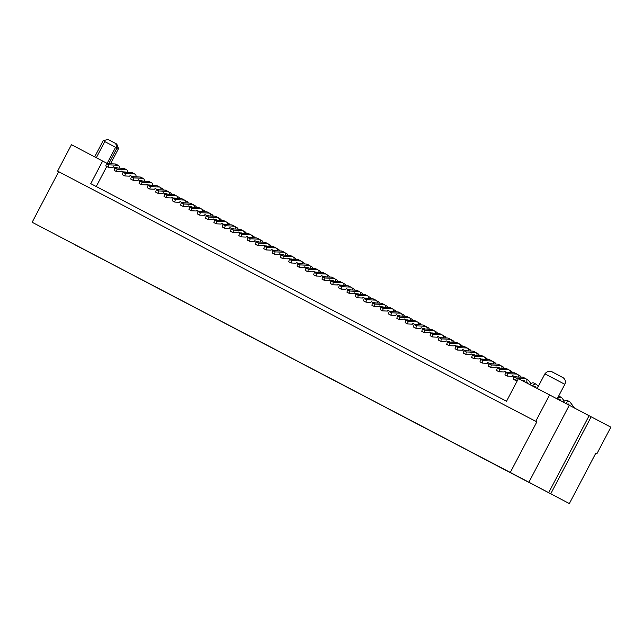<?xml version="1.0" encoding="UTF-8"?>
<svg xmlns="http://www.w3.org/2000/svg" width="643" height="643" viewBox="0 0 643 643"><rect width="100%" height="100%" fill="white"/><g stroke="black" fill="none" stroke-linecap="round" stroke-linejoin="round"><path stroke-width="0.96" d="M596.985 453.588L595.892 453.018L596.985 453.588L610.85 427.185L549.596 394.931L518.411 378.614L506.531 401.248L90.759 183.673L102.639 161.039L71.461 144.715L57.597 171.126L535.732 421.334L549.596 394.931M102.639 161.039L107.582 163.635M115.893 167.992L113.465 166.714L113.072 167.469L108.201 167.26L105.814 166.007L106.408 163.587L108.796 164.841L108.201 167.26M124.212 172.34L121.776 171.07L121.382 171.818L116.52 171.609L114.124 170.363L114.719 167.936L117.114 169.189L116.52 171.609M132.522 176.688L130.095 175.418L129.701 176.174L124.838 175.965L122.443 174.711L123.038 172.292L125.425 173.538L124.838 175.965M140.841 181.045L138.414 179.775L138.012 180.522L133.149 180.313L130.762 179.059L131.349 176.64L133.744 177.894L133.149 180.313M149.152 185.393L146.725 184.123L146.331 184.879L141.468 184.662L139.073 183.416L139.668 180.988L142.055 182.242L141.468 184.662M157.471 189.749L155.043 188.471L154.65 189.227L149.779 189.018L147.392 187.764L147.986 185.345L150.374 186.599L149.779 189.018M165.79 194.098L163.354 192.828L162.96 193.575L158.098 193.366L158.692 190.947L167.429 191.325A3.408 2.476 117.6 0 1 168.217 191.534A3.408 2.476 117.6 0 1 169.302 194.25M174.1 198.446L171.673 197.176L171.279 197.931L166.408 197.722L167.003 195.295L175.74 195.681A3.408 2.476 117.6 0 1 176.536 195.89A3.408 2.476 117.6 0 1 177.613 198.599M182.419 202.802L179.984 201.532L179.59 202.28L174.727 202.071L175.322 199.651L184.059 200.029A3.408 2.476 117.6 0 1 184.846 200.238A3.408 2.476 117.6 0 1 185.931 202.955M190.73 207.15L188.303 205.881L187.909 206.636L183.046 206.419L183.633 204L192.378 204.378A3.408 2.476 117.6 0 1 193.165 204.587A3.408 2.476 117.6 0 1 194.25 207.303M199.049 211.507L196.621 210.229L196.219 210.984L191.357 210.775L191.952 208.356L200.688 208.734A3.408 2.476 117.6 0 1 201.484 208.943A3.408 2.476 117.6 0 1 202.561 211.66M207.359 215.855L204.932 214.585L204.538 215.341L199.676 215.124L200.262 212.704L209.007 213.082A3.408 2.476 117.6 0 1 209.795 213.291A3.408 2.476 117.6 0 1 210.88 216.008M215.678 220.203L213.251 218.933L212.857 219.689L207.986 219.48L208.581 217.053L217.318 217.438A3.408 2.476 117.6 0 1 218.114 217.647A3.408 2.476 117.6 0 1 219.191 220.356M223.997 224.56L221.562 223.29L221.168 224.037L216.305 223.828L216.9 221.409L225.637 221.787A3.408 2.476 117.6 0 1 226.424 221.996A3.408 2.476 117.6 0 1 227.509 224.712M232.308 228.908L229.881 227.638L229.487 228.394L224.616 228.177L225.211 225.757L233.948 226.135A3.408 2.476 117.6 0 1 234.743 226.344A3.408 2.476 117.6 0 1 235.828 229.061M240.627 233.264L238.191 231.986L237.797 232.742L232.935 232.533L233.53 230.114L242.266 230.491A3.408 2.476 117.6 0 1 243.054 230.7A3.408 2.476 117.6 0 1 244.139 233.417M248.937 237.613L246.51 236.343L246.116 237.098L241.254 236.881L241.84 234.462L250.585 234.84A3.408 2.476 117.6 0 1 251.373 235.049A3.408 2.476 117.6 0 1 252.458 237.765M257.256 241.961L254.829 240.691L254.427 241.446L249.564 241.238L250.159 238.81L258.896 239.196A3.408 2.476 117.6 0 1 259.692 239.405A3.408 2.476 117.6 0 1 260.769 242.114M265.567 246.317L263.14 245.047L262.746 245.795L257.883 245.586L258.47 243.167L267.215 243.544A3.408 2.476 117.6 0 1 268.002 243.753A3.408 2.476 117.6 0 1 269.087 246.47M273.886 250.666L271.459 249.396L271.065 250.151L266.194 249.934L263.807 248.688L264.402 246.269L266.789 247.515L266.194 249.934M282.205 255.022L279.769 253.752L279.375 254.499L274.513 254.29L272.118 253.037L272.712 250.617L275.108 251.871L274.513 254.29M290.515 259.37L288.088 258.1L287.694 258.856L282.824 258.639L280.436 257.393L281.031 254.966L283.418 256.219L282.824 258.639M298.834 263.718L296.399 262.448L296.005 263.204L291.142 262.995L288.755 261.741L289.342 259.322L291.737 260.568L291.142 262.995M307.145 268.075L304.718 266.805L304.324 267.552L299.461 267.343L300.048 264.924L308.793 265.302A3.408 2.476 117.6 0 1 309.58 265.511A3.408 2.476 117.6 0 1 310.665 268.227M315.464 272.423L313.037 271.153L312.635 271.909L307.772 271.692L308.367 269.272L317.103 269.65A3.408 2.476 117.6 0 1 317.899 269.859A3.408 2.476 117.6 0 1 318.976 272.576M323.775 276.779L321.347 275.509L320.953 276.257L316.091 276.048L316.678 273.629L325.422 274.006A3.408 2.476 117.6 0 1 326.21 274.215A3.408 2.476 117.6 0 1 327.295 276.932M332.093 281.128L329.666 279.858L329.272 280.613L324.402 280.396L324.996 277.977L333.733 278.355A3.408 2.476 117.6 0 1 334.529 278.564A3.408 2.476 117.6 0 1 335.606 281.28M340.412 285.484L337.977 284.206L337.583 284.962L332.72 284.753L333.315 282.325L342.052 282.711A3.408 2.476 117.6 0 1 342.84 282.92A3.408 2.476 117.6 0 1 343.925 285.637M348.723 289.832L346.296 288.562L345.902 289.31L341.031 289.101L341.626 286.682L350.371 287.059A3.408 2.476 117.6 0 1 351.158 287.268A3.408 2.476 117.6 0 1 352.243 289.985M357.042 294.181L354.606 292.911L354.213 293.666L349.35 293.449L349.945 291.03L358.681 291.408A3.408 2.476 117.6 0 1 359.469 291.617A3.408 2.476 117.6 0 1 360.554 294.333M365.353 298.537L362.925 297.267L362.531 298.014L357.669 297.805L358.255 295.386L367 295.764A3.408 2.476 117.6 0 1 367.788 295.973A3.408 2.476 117.6 0 1 368.873 298.69M373.671 302.885L371.244 301.615L370.842 302.371L365.98 302.154L366.574 299.734L375.311 300.112A3.408 2.476 117.6 0 1 376.107 300.321A3.408 2.476 117.6 0 1 377.184 303.038M381.982 307.241L379.555 305.964L379.161 306.719L374.298 306.51L374.885 304.083L383.63 304.469A3.408 2.476 117.6 0 1 384.418 304.678A3.408 2.476 117.6 0 1 385.503 307.394M390.301 311.59L387.874 310.32L387.48 311.067L382.609 310.858L383.204 308.439L391.941 308.817A3.408 2.476 117.6 0 1 392.736 309.026A3.408 2.476 117.6 0 1 393.813 311.742M398.62 315.938L396.184 314.668L395.791 315.424L390.928 315.207L391.523 312.787L400.259 313.165A3.408 2.476 117.6 0 1 401.047 313.374A3.408 2.476 117.6 0 1 402.132 316.091M406.931 320.294L404.503 319.024L404.109 319.772L399.239 319.563L399.833 317.144L408.578 317.521A3.408 2.476 117.6 0 1 409.366 317.73A3.408 2.476 117.6 0 1 410.451 320.447M415.249 324.643L412.814 323.373L412.42 324.128L407.558 323.911L408.152 321.492L416.889 321.87A3.408 2.476 117.6 0 1 417.677 322.079A3.408 2.476 117.6 0 1 418.762 324.795M423.56 328.999L421.133 327.721L420.739 328.477L415.876 328.268L416.463 325.84L425.208 326.226A3.408 2.476 117.6 0 1 425.996 326.435A3.408 2.476 117.6 0 1 427.081 329.152M431.879 333.347L429.452 332.077L429.05 332.825L424.187 332.616L424.782 330.197L433.519 330.574A3.408 2.476 117.6 0 1 434.314 330.783A3.408 2.476 117.6 0 1 435.391 333.5M440.19 337.696L437.762 336.426L437.369 337.181L432.506 336.972L433.093 334.545L441.837 334.923A3.408 2.476 117.6 0 1 442.625 335.132A3.408 2.476 117.6 0 1 443.71 337.848M448.509 342.052L446.081 340.782L445.687 341.529L440.817 341.32L441.411 338.901L450.148 339.279A3.408 2.476 117.6 0 1 450.944 339.488A3.408 2.476 117.6 0 1 452.021 342.205M456.827 346.4L454.392 345.13L453.998 345.886L449.135 345.669L449.73 343.249L458.467 343.627A3.408 2.476 117.6 0 1 459.255 343.836A3.408 2.476 117.6 0 1 460.34 346.553M465.138 350.756L462.711 349.479L462.317 350.234L457.446 350.025L458.041 347.598L466.786 347.984A3.408 2.476 117.6 0 1 467.574 348.193A3.408 2.476 117.6 0 1 468.659 350.909M473.457 355.105L471.022 353.835L470.628 354.582L465.765 354.373L466.36 351.954L475.097 352.332A3.408 2.476 117.6 0 1 475.884 352.541A3.408 2.476 117.6 0 1 476.969 355.257M481.768 359.453L479.34 358.183L478.947 358.939L474.084 358.73L474.671 356.302L483.415 356.688A3.408 2.476 117.6 0 1 484.203 356.889A3.408 2.476 117.6 0 1 485.288 359.606M490.087 363.809L487.659 362.539L487.257 363.287L482.395 363.078L482.989 360.659L491.726 361.036A3.408 2.476 117.6 0 1 492.522 361.245A3.408 2.476 117.6 0 1 493.599 363.962M498.397 368.158L495.97 366.888L495.576 367.643L490.713 367.426L491.3 365.007L500.045 365.385A3.408 2.476 117.6 0 1 500.833 365.594A3.408 2.476 117.6 0 1 501.918 368.31M506.716 372.514L504.289 371.236L503.895 371.992L499.024 371.783L499.619 369.363L508.356 369.741A3.408 2.476 117.6 0 1 509.152 369.95A3.408 2.476 117.6 0 1 510.229 372.667M515.035 376.862L512.6 375.592L512.206 376.34L507.343 376.131L507.938 373.712L516.675 374.089A3.408 2.476 117.6 0 1 517.462 374.298A3.408 2.476 117.6 0 1 518.547 377.015M591.158 416.817L550.754 493.776L569.352 503.565L32.15 222.253L58.69 171.697L57.597 171.126M595.892 453.018L569.352 503.565M569.28 405.299L528.884 482.258L510.285 472.46L536.825 421.912L535.732 421.334M574.577 408.096L570.164 402.229A3.408 2.476 117.6 0 0 569.537 401.69L567.142 400.436A3.408 2.476 117.6 0 0 563.429 402.213M526.4 382.794A3.408 2.476 117.6 0 0 525.781 378.647L523.386 377.401A3.408 2.476 117.6 0 0 522.598 377.192L513.861 376.814L513.267 379.233L515.654 380.487L517.39 380.56M525.966 480.731L530.652 483.198M530.66 483.303L453.355 442.681M74.998 244.694L453.347 442.689M528.884 482.258L550.754 493.776M510.285 472.46L32.15 222.253M74.926 244.758L525.982 480.851M106.754 166.497L96.233 186.534M564.281 401.111L561.845 397.872A3.408 2.476 117.6 0 0 561.218 397.334A3.408 2.476 117.6 0 0 557.505 399.102M561.218 397.334L558.831 396.088A3.408 2.476 117.6 0 0 558.679 396.016M517.462 374.298L515.075 373.044A3.408 2.476 117.6 0 0 514.287 372.836L505.543 372.458L504.948 374.877L507.343 376.131M559.153 399.962A0.852 0.619 -62.4 0 1 560.19 399.737L561.154 401.015M514.207 376.428L516.08 376.509A0.852 0.619 -62.4 0 1 516.538 376.927M505.543 372.458L507.938 373.712M509.152 369.95L506.756 368.696A3.408 2.476 117.6 0 0 505.969 368.487L497.232 368.109L496.637 370.529L499.024 371.783M505.888 372.08L507.769 372.16A0.852 0.619 -62.4 0 1 508.227 372.578M497.232 368.109L499.619 369.363M500.833 365.594L498.446 364.348A3.408 2.476 117.6 0 0 497.65 364.139L488.913 363.753L488.318 366.18L490.713 367.426M497.578 367.724L499.45 367.812A0.852 0.619 -62.4 0 1 499.908 368.222M488.913 363.753L491.3 365.007M538.223 386.58L536.897 384.819A3.408 2.476 117.6 0 0 536.27 384.281A3.408 2.476 117.6 0 0 532.573 386.025M536.27 384.281L533.883 383.035A3.408 2.476 117.6 0 0 530.186 384.771M492.522 361.245L490.127 359.992A3.408 2.476 117.6 0 0 489.339 359.783L480.594 359.405L480.008 361.824L482.395 363.078M534.22 386.885A0.852 0.619 -62.4 0 1 535.241 386.684L536.166 387.906M489.259 363.375L491.139 363.456A0.852 0.619 -62.4 0 1 491.59 363.874M480.594 359.405L482.989 360.659M531.022 383.702L528.586 380.471A3.408 2.476 117.6 0 0 527.959 379.933A3.408 2.476 117.6 0 0 526.713 379.748M484.203 356.889L481.816 355.643A3.408 2.476 117.6 0 0 481.02 355.434L472.284 355.057L471.689 357.476L474.084 358.73M526.673 382.159A0.852 0.619 -62.4 0 1 526.93 382.328L527.847 383.549M480.948 359.027L482.821 359.107A0.852 0.619 -62.4 0 1 483.279 359.525M472.284 355.057L474.671 356.302M522.558 380.785L524.399 380.865A0.852 0.619 -62.4 0 1 524.76 381.934M569.537 401.69A3.408 2.476 117.6 0 0 565.816 403.474M567.456 404.334A0.852 0.619 -62.4 0 1 568.508 404.085L569.513 405.428M525.781 378.647A3.408 2.476 117.6 0 0 524.993 378.446L516.249 378.06L515.654 380.487M513.861 376.814L516.249 378.06M536.825 421.912L58.69 171.697M512.712 372.771L511.957 371.767A3.408 2.476 117.6 0 0 511.33 371.228A3.408 2.476 117.6 0 0 510.084 371.051M464.31 350.322L466.191 350.403A0.852 0.619 -62.4 0 1 466.649 350.821M467.574 348.193L465.178 346.939A3.408 2.476 117.6 0 0 464.391 346.73L455.654 346.352L455.059 348.771L457.446 350.025M504.393 368.423L503.638 367.418A3.408 2.476 117.6 0 0 503.011 366.88A3.408 2.476 117.6 0 0 501.765 366.695M456 345.966L457.872 346.055A0.852 0.619 -62.4 0 1 458.33 346.464M459.255 343.836L456.868 342.59A3.408 2.476 117.6 0 0 456.08 342.381L447.335 341.996L446.74 344.423L449.135 345.669M496.083 364.067L495.327 363.062A3.408 2.476 117.6 0 0 494.692 362.523A3.408 2.476 117.6 0 0 493.454 362.347M447.681 341.618L449.561 341.698A0.852 0.619 -62.4 0 1 450.02 342.116M450.944 339.488L448.549 338.234A3.408 2.476 117.6 0 0 447.761 338.025L439.024 337.647L438.43 340.067L440.817 341.32M487.764 359.718L487.008 358.714A3.408 2.476 117.6 0 0 486.381 358.175A3.408 2.476 117.6 0 0 485.135 357.99M439.37 337.27L441.243 337.35A0.852 0.619 -62.4 0 1 441.701 337.768M442.625 335.132L440.238 333.886A3.408 2.476 117.6 0 0 439.442 333.677L430.706 333.299L430.111 335.718L432.506 336.972M479.453 355.362L478.689 354.357A3.408 2.476 117.6 0 0 478.062 353.819A3.408 2.476 117.6 0 0 476.825 353.642M431.051 332.913L432.924 332.994A0.852 0.619 -62.4 0 1 433.382 333.412M434.314 330.783L431.919 329.529A3.408 2.476 117.6 0 0 431.131 329.32L422.387 328.943L421.8 331.362L424.187 332.616M471.134 351.014L470.379 350.009A3.408 2.476 117.6 0 0 469.752 349.471A3.408 2.476 117.6 0 0 468.506 349.294M422.74 328.565L424.613 328.645A0.852 0.619 -62.4 0 1 425.071 329.063M425.996 326.435L423.608 325.181A3.408 2.476 117.6 0 0 422.813 324.972L414.076 324.594L413.481 327.014L415.876 328.268M462.815 346.665L462.06 345.661A3.408 2.476 117.6 0 0 461.433 345.122A3.408 2.476 117.6 0 0 460.187 344.937M414.422 324.209L416.294 324.297A0.852 0.619 -62.4 0 1 416.752 324.707M417.677 322.079L415.29 320.833A3.408 2.476 117.6 0 0 414.502 320.624L405.757 320.238L405.17 322.665L407.558 323.911M454.505 342.309L453.749 341.304A3.408 2.476 117.6 0 0 453.122 340.766A3.408 2.476 117.6 0 0 451.876 340.589M406.103 319.86L407.983 319.941A0.852 0.619 -62.4 0 1 408.442 320.359M409.366 317.73L406.971 316.477A3.408 2.476 117.6 0 0 406.183 316.268L397.446 315.89L396.852 318.309L399.239 319.563M446.186 337.961L445.43 336.956A3.408 2.476 117.6 0 0 444.803 336.418A3.408 2.476 117.6 0 0 443.557 336.233M397.792 315.512L399.665 315.592A0.852 0.619 -62.4 0 1 400.123 316.002M401.047 313.374L398.66 312.128A3.408 2.476 117.6 0 0 397.872 311.919L389.128 311.542L388.533 313.961L390.928 315.207M437.875 333.604L437.119 332.6A3.408 2.476 117.6 0 0 436.484 332.061A3.408 2.476 117.6 0 0 435.247 331.884M389.473 311.156L391.354 311.236A0.852 0.619 -62.4 0 1 391.812 311.654M392.736 309.026L390.341 307.772A3.408 2.476 117.6 0 0 389.554 307.563L380.817 307.185L380.222 309.604L382.609 310.858M429.556 329.256L428.801 328.251A3.408 2.476 117.6 0 0 428.174 327.713A3.408 2.476 117.6 0 0 426.928 327.536M381.162 306.807L383.035 306.888A0.852 0.619 -62.4 0 1 383.493 307.306M384.418 304.678L382.03 303.424A3.408 2.476 117.6 0 0 381.235 303.215L372.498 302.837L371.903 305.256L374.298 306.51M472.629 354.671L474.502 354.751A0.852 0.619 -62.4 0 1 474.96 355.169M475.884 352.541L473.497 351.287A3.408 2.476 117.6 0 0 472.709 351.078L463.965 350.7L463.378 353.12L465.765 354.373M521.023 377.119L520.267 376.115A3.408 2.476 117.6 0 0 519.64 375.576A3.408 2.476 117.6 0 0 518.403 375.399M421.237 324.908L420.482 323.903A3.408 2.476 117.6 0 0 419.855 323.365A3.408 2.476 117.6 0 0 418.617 323.18M372.844 302.451L374.716 302.54A0.852 0.619 -62.4 0 1 375.174 302.949M376.107 300.321L373.712 299.075A3.408 2.476 117.6 0 0 372.924 298.866L364.179 298.481L363.592 300.908L365.98 302.154M455.654 346.352L458.041 347.598M447.335 341.996L449.73 343.249M439.024 337.647L441.411 338.901M430.706 333.299L433.093 334.545M422.387 328.943L424.782 330.197M414.076 324.594L416.463 325.84M405.757 320.238L408.152 321.492M397.446 315.89L399.833 317.144M389.128 311.542L391.523 312.787M380.817 307.185L383.204 308.439M372.498 302.837L374.885 304.083M463.965 350.7L466.36 351.954M364.179 298.481L366.574 299.734M412.927 320.552L412.171 319.547A3.408 2.476 117.6 0 0 411.544 319.008A3.408 2.476 117.6 0 0 410.298 318.832M364.533 298.103L366.406 298.183A0.852 0.619 -62.4 0 1 366.864 298.601M367.788 295.973L365.401 294.719A3.408 2.476 117.6 0 0 364.605 294.51L355.868 294.132L355.274 296.552L357.669 297.805M404.608 316.203L403.852 315.199A3.408 2.476 117.6 0 0 403.225 314.66A3.408 2.476 117.6 0 0 401.979 314.475M356.214 293.755L358.087 293.835A0.852 0.619 -62.4 0 1 358.545 294.245M359.469 291.617L357.082 290.371A3.408 2.476 117.6 0 0 356.294 290.162L347.55 289.784L346.963 292.203L349.35 293.449M396.297 311.847L395.541 310.842A3.408 2.476 117.6 0 0 394.915 310.304A3.408 2.476 117.6 0 0 393.669 310.127M347.895 289.398L349.776 289.479A0.852 0.619 -62.4 0 1 350.234 289.897M351.158 287.268L348.763 286.014A3.408 2.476 117.6 0 0 347.976 285.805L339.239 285.428L338.644 287.847L341.031 289.101M387.978 307.499L387.223 306.494A3.408 2.476 117.6 0 0 386.596 305.955A3.408 2.476 117.6 0 0 385.35 305.779M339.584 285.05L341.457 285.13A0.852 0.619 -62.4 0 1 341.915 285.548M342.84 282.92L340.452 281.666A3.408 2.476 117.6 0 0 339.657 281.457L330.92 281.079L330.325 283.499L332.72 284.753M379.667 303.15L378.912 302.146A3.408 2.476 117.6 0 0 378.277 301.607A3.408 2.476 117.6 0 0 377.039 301.422M331.266 280.694L333.146 280.774A0.852 0.619 -62.4 0 1 333.604 281.192M334.529 278.564L332.134 277.318A3.408 2.476 117.6 0 0 331.346 277.109L322.609 276.723L322.014 279.15L324.402 280.396M371.349 298.794L370.593 297.789A3.408 2.476 117.6 0 0 369.966 297.251A3.408 2.476 117.6 0 0 368.72 297.074M322.955 276.345L324.828 276.426A0.852 0.619 -62.4 0 1 325.286 276.844M326.21 274.215L323.823 272.962A3.408 2.476 117.6 0 0 323.027 272.753L314.29 272.375L313.696 274.794L316.091 276.048M363.03 294.446L362.274 293.441A3.408 2.476 117.6 0 0 361.647 292.903A3.408 2.476 117.6 0 0 360.41 292.718M314.636 271.997L316.509 272.077A0.852 0.619 -62.4 0 1 316.967 272.487M317.899 269.859L315.504 268.613A3.408 2.476 117.6 0 0 314.716 268.404L305.972 268.027L305.385 270.446L307.772 271.692M354.719 290.089L353.963 289.085A3.408 2.476 117.6 0 0 353.337 288.546A3.408 2.476 117.6 0 0 352.091 288.369M306.325 267.641L308.198 267.721A0.852 0.619 -62.4 0 1 308.656 268.139M309.58 265.511L307.193 264.257A3.408 2.476 117.6 0 0 306.398 264.048L297.661 263.67L297.066 266.089L299.461 267.343M355.868 294.132L358.255 295.386M347.55 289.784L349.945 291.03M339.239 285.428L341.626 286.682M330.92 281.079L333.315 282.325M322.609 276.723L324.996 277.977M314.29 272.375L316.678 273.629M305.972 268.027L308.367 269.272M297.661 263.67L300.048 264.924M304.822 263.984L304.067 262.979A3.408 2.476 117.6 0 0 303.44 262.44A3.408 2.476 117.6 0 0 302.202 262.264M256.428 241.535L258.301 241.615A0.852 0.619 -62.4 0 1 258.759 242.033M259.692 239.405L257.296 238.151A3.408 2.476 117.6 0 0 256.509 237.942L247.764 237.564L247.177 239.984L249.564 241.238M296.511 259.627L295.756 258.623A3.408 2.476 117.6 0 0 295.129 258.092A3.408 2.476 117.6 0 0 293.883 257.907M248.118 237.179L249.99 237.259A0.852 0.619 -62.4 0 1 250.448 237.677M251.373 235.049L248.978 233.795A3.408 2.476 117.6 0 0 248.19 233.594L239.453 233.208L238.858 235.635L241.254 236.881M288.193 255.279L287.437 254.274A3.408 2.476 117.6 0 0 286.81 253.736A3.408 2.476 117.6 0 0 285.564 253.559M239.799 232.83L241.672 232.911A0.852 0.619 -62.4 0 1 242.13 233.329M243.054 230.7L240.667 229.447A3.408 2.476 117.6 0 0 239.879 229.238L231.134 228.86L230.548 231.279L232.935 232.533M279.882 250.931L279.126 249.926A3.408 2.476 117.6 0 0 278.499 249.388A3.408 2.476 117.6 0 0 277.254 249.203M231.48 228.482L233.361 228.562A0.852 0.619 -62.4 0 1 233.819 228.972M234.743 226.344L232.348 225.098A3.408 2.476 117.6 0 0 231.56 224.889L222.824 224.511L222.229 226.931L224.616 228.177M271.563 246.574L270.807 245.57A3.408 2.476 117.6 0 0 270.181 245.031A3.408 2.476 117.6 0 0 268.935 244.854M223.169 224.126L225.042 224.206A0.852 0.619 -62.4 0 1 225.5 224.624M226.424 221.996L224.037 220.742A3.408 2.476 117.6 0 0 223.242 220.533L214.505 220.155L213.91 222.574L216.305 223.828M263.252 242.226L262.489 241.221A3.408 2.476 117.6 0 0 261.862 240.683A3.408 2.476 117.6 0 0 260.624 240.506M214.85 219.777L216.731 219.858A0.852 0.619 -62.4 0 1 217.189 220.276M218.114 217.647L215.718 216.394A3.408 2.476 117.6 0 0 214.931 216.185L206.194 215.807L205.599 218.226L207.986 219.48M254.933 237.87L254.178 236.865A3.408 2.476 117.6 0 0 253.551 236.335A3.408 2.476 117.6 0 0 252.305 236.15M206.54 215.421L208.412 215.501A0.852 0.619 -62.4 0 1 208.871 215.919M209.795 213.291L207.408 212.037A3.408 2.476 117.6 0 0 206.612 211.836L197.875 211.451L197.28 213.878L199.676 215.124M246.615 233.522L245.859 232.517A3.408 2.476 117.6 0 0 245.232 231.978A3.408 2.476 117.6 0 0 243.994 231.801M198.221 211.073L200.094 211.153A0.852 0.619 -62.4 0 1 200.552 211.571M201.484 208.943L199.089 207.689A3.408 2.476 117.6 0 0 198.301 207.48L189.556 207.102L188.97 209.522L191.357 210.775M238.304 229.173L237.548 228.169A3.408 2.476 117.6 0 0 236.921 227.63A3.408 2.476 117.6 0 0 235.676 227.445M189.91 206.724L191.783 206.805A0.852 0.619 -62.4 0 1 192.241 207.215M193.165 204.587L190.77 203.341A3.408 2.476 117.6 0 0 189.982 203.132L181.246 202.754L180.651 205.173L183.046 206.419M229.985 224.817L229.229 223.812A3.408 2.476 117.6 0 0 228.603 223.274A3.408 2.476 117.6 0 0 227.357 223.097M181.591 202.368L183.464 202.449A0.852 0.619 -62.4 0 1 183.922 202.867M184.846 200.238L182.459 198.984A3.408 2.476 117.6 0 0 181.672 198.775L172.927 198.398L172.34 200.817L174.727 202.071M221.674 220.469L220.919 219.464A3.408 2.476 117.6 0 0 220.292 218.925A3.408 2.476 117.6 0 0 219.046 218.749M173.272 198.02L175.153 198.1A0.852 0.619 -62.4 0 1 175.611 198.518M176.536 195.89L174.14 194.636A3.408 2.476 117.6 0 0 173.353 194.427L164.616 194.049L164.021 196.469L166.408 197.722M264.747 245.883L266.62 245.964A0.852 0.619 -62.4 0 1 267.078 246.382M268.002 243.753L265.615 242.499A3.408 2.476 117.6 0 0 264.82 242.29L256.083 241.913L255.488 244.332L257.883 245.586M313.141 268.332L312.385 267.327A3.408 2.476 117.6 0 0 311.759 266.789A3.408 2.476 117.6 0 0 310.513 266.612M213.355 216.112L212.6 215.108A3.408 2.476 117.6 0 0 211.973 214.577A3.408 2.476 117.6 0 0 210.727 214.392M164.962 193.664L166.834 193.744A0.852 0.619 -62.4 0 1 167.293 194.162M168.217 191.534L165.83 190.28A3.408 2.476 117.6 0 0 165.034 190.079L156.297 189.693L155.702 192.12L158.098 193.366M247.764 237.564L250.159 238.81M239.453 233.208L241.84 234.462M231.134 228.86L233.53 230.114M222.824 224.511L225.211 225.757M214.505 220.155L216.9 221.409M206.194 215.807L208.581 217.053M197.875 211.451L200.262 212.704M189.556 207.102L191.952 208.356M181.246 202.754L183.633 204M172.927 198.398L175.322 199.651M164.616 194.049L167.003 195.295M256.083 241.913L258.47 243.167M156.297 189.693L158.692 190.947M321.46 272.688L320.704 271.684A3.408 2.476 117.6 0 0 320.069 271.145A3.408 2.476 117.6 0 0 318.832 270.96M329.771 277.037L329.015 276.032A3.408 2.476 117.6 0 0 328.388 275.493A3.408 2.476 117.6 0 0 327.142 275.317M338.089 281.393L337.334 280.38A3.408 2.476 117.6 0 0 336.707 279.85A3.408 2.476 117.6 0 0 335.461 279.665M346.4 285.741L345.645 284.736A3.408 2.476 117.6 0 0 345.018 284.198A3.408 2.476 117.6 0 0 343.772 284.021M302.347 263.871A3.408 2.476 117.6 0 0 301.262 261.162A3.408 2.476 117.6 0 0 300.474 260.954L291.737 260.568M301.262 261.162L298.874 259.909A3.408 2.476 117.6 0 0 298.087 259.7L289.342 259.322M294.036 259.523A3.408 2.476 117.6 0 0 292.951 256.806A3.408 2.476 117.6 0 0 292.163 256.597L283.418 256.219M292.951 256.806L290.556 255.552A3.408 2.476 117.6 0 0 289.768 255.351L281.031 254.966M285.717 255.175A3.408 2.476 117.6 0 0 284.632 252.458A3.408 2.476 117.6 0 0 283.844 252.249L275.108 251.871M284.632 252.458L282.245 251.204A3.408 2.476 117.6 0 0 281.449 250.995L272.712 250.617M277.398 250.818A3.408 2.476 117.6 0 0 276.321 248.102A3.408 2.476 117.6 0 0 275.526 247.893L266.789 247.515M276.321 248.102L273.926 246.856A3.408 2.476 117.6 0 0 273.138 246.647L264.402 246.269M273.058 250.24L274.939 250.32A0.852 0.619 -62.4 0 1 275.397 250.73M281.377 254.588L283.25 254.668A0.852 0.619 -62.4 0 1 283.708 255.086M289.688 258.936L291.568 259.016A0.852 0.619 -62.4 0 1 292.026 259.434M298.006 263.292L299.879 263.373A0.852 0.619 -62.4 0 1 300.337 263.791M115.732 143.502L116.696 147.432L115.603 147.279L104.777 141.597L103.853 140.399L103.161 140.753L107.984 139.435L116.761 144.056L118.312 148.003M116.696 147.432L118.416 148.774L110.548 163.764L118.433 148.774M119.405 168.144A3.408 2.476 117.6 0 0 118.328 165.428A3.408 2.476 117.6 0 0 117.532 165.219L108.796 164.841M118.328 165.428L115.933 164.174A3.408 2.476 117.6 0 0 115.145 163.965L106.408 163.587M163.467 190.006L162.711 189.002A3.408 2.476 117.6 0 0 162.084 188.463A3.408 2.476 117.6 0 0 160.838 188.286M127.724 172.493A3.408 2.476 117.6 0 0 126.639 169.776A3.408 2.476 117.6 0 0 125.851 169.567L117.114 169.189M126.639 169.776L124.252 168.522A3.408 2.476 117.6 0 0 123.464 168.321L114.719 167.936M171.777 194.355L171.022 193.35A3.408 2.476 117.6 0 0 170.395 192.812A3.408 2.476 117.6 0 0 169.149 192.635M136.043 176.841A3.408 2.476 117.6 0 0 134.958 174.124A3.408 2.476 117.6 0 0 134.17 173.923L125.425 173.538M134.958 174.124L132.562 172.879A3.408 2.476 117.6 0 0 131.775 172.67L123.038 172.292M180.096 198.711L179.341 197.706A3.408 2.476 117.6 0 0 178.714 197.168A3.408 2.476 117.6 0 0 177.468 196.991M144.353 181.197A3.408 2.476 117.6 0 0 143.268 178.481A3.408 2.476 117.6 0 0 142.481 178.272L133.744 177.894M143.268 178.481L140.881 177.227A3.408 2.476 117.6 0 0 140.094 177.018L131.349 176.64M188.407 203.059L187.652 202.055A3.408 2.476 117.6 0 0 187.025 201.516A3.408 2.476 117.6 0 0 185.787 201.339M152.672 185.546A3.408 2.476 117.6 0 0 151.587 182.829A3.408 2.476 117.6 0 0 150.8 182.62L142.055 182.242M151.587 182.829L149.2 181.583A3.408 2.476 117.6 0 0 148.404 181.374L139.668 180.988M196.726 207.416L195.97 206.411A3.408 2.476 117.6 0 0 195.343 205.873A3.408 2.476 117.6 0 0 194.098 205.688M160.983 189.902A3.408 2.476 117.6 0 0 159.906 187.185A3.408 2.476 117.6 0 0 159.11 186.976L150.374 186.599M159.906 187.185L157.511 185.931A3.408 2.476 117.6 0 0 156.723 185.723L147.986 185.345M205.045 211.764L204.281 210.759A3.408 2.476 117.6 0 0 203.654 210.221A3.408 2.476 117.6 0 0 202.416 210.044M156.643 189.315L158.524 189.396A0.852 0.619 -62.4 0 1 158.982 189.814M148.332 184.959L150.205 185.047A0.852 0.619 -62.4 0 1 150.663 185.457M140.013 180.611L141.886 180.691A0.852 0.619 -62.4 0 1 142.344 181.109M131.702 176.262L133.575 176.343A0.852 0.619 -62.4 0 1 134.033 176.761M123.384 171.906L125.256 171.986A0.852 0.619 -62.4 0 1 125.715 172.404M115.065 167.558L116.946 167.638A0.852 0.619 -62.4 0 1 117.404 168.056M589.084 415.732L548.68 492.683M514.287 372.836L516.675 374.089M505.969 368.487L508.356 369.741M497.65 364.139L500.045 365.385M489.339 359.783L491.726 361.036M481.02 355.434L483.415 356.688M522.598 377.192L524.993 378.446M537.235 388.46L544.91 373.848L564.827 384.305C565.944 381.701 565.398 379.499 563.196 377.714L553.502 372.594M464.391 346.73L466.786 347.984M456.08 342.381L458.467 343.627M447.761 338.025L450.148 339.279M439.442 333.677L441.837 334.923M431.131 329.32L433.519 330.574M422.813 324.972L425.208 326.226M414.502 320.624L416.889 321.87M406.183 316.268L408.578 317.521M397.872 311.919L400.259 313.165M389.554 307.563L391.941 308.817M381.235 303.215L383.63 304.469M472.709 351.078L475.097 352.332M372.924 298.866L375.311 300.112M364.605 294.51L367 295.764M356.294 290.162L358.681 291.408M347.976 285.805L350.371 287.059M339.657 281.457L342.052 282.711M331.346 277.109L333.733 278.355M323.027 272.753L325.422 274.006M314.716 268.404L317.103 269.65M306.398 264.048L308.793 265.302M256.509 237.942L258.896 239.196M248.19 233.594L250.585 234.84M239.879 229.238L242.266 230.491M231.56 224.889L233.948 226.135M223.242 220.533L225.637 221.787M214.931 216.185L217.318 217.438M206.612 211.836L209.007 213.082M198.301 207.48L200.688 208.734M189.982 203.132L192.378 204.378M181.672 198.775L184.059 200.029M173.353 194.427L175.74 195.681M264.82 242.29L267.215 243.544M165.034 190.079L167.429 191.325M298.087 259.7L300.474 260.954M289.768 255.351L292.163 256.597M281.449 250.995L283.844 252.249M273.138 246.647L275.526 247.893M104.777 141.597L96.313 157.72M115.603 147.279L107.14 163.402M116.978 148.003L108.739 163.692M94.682 156.868L103.153 140.729L94.69 156.876M115.145 163.965L117.532 165.219M123.464 168.321L125.851 169.567M131.775 172.67L134.17 173.923M140.094 177.018L142.481 178.272M148.404 181.374L150.8 182.62M156.723 185.723L159.11 186.976M526.312 379.073L527.959 379.933M544.91 373.848C548.873 368.937 553.342 372.458 551.823 371.71L560.993 376.517M557.159 398.917L564.827 384.305M509.682 370.368L511.33 371.228M501.363 366.012L503.011 366.88M493.052 361.663L494.692 362.523M484.734 357.315L486.381 358.175M476.415 352.959L478.062 353.819M468.104 348.61L469.752 349.471M459.785 344.254L461.433 345.122M451.474 339.906L453.122 340.766M443.156 335.558L444.803 336.418M434.845 331.201L436.484 332.061M426.526 326.853L428.174 327.713M517.993 374.716L519.64 375.576M418.207 322.497L419.855 323.365M409.896 318.148L411.544 319.008M401.578 313.8L403.225 314.66M393.267 309.444L394.915 310.304M384.948 305.095L386.596 305.955M376.637 300.739L378.277 301.607M368.318 296.391L369.966 297.251M360 292.043L361.647 292.903M351.689 287.686L353.337 288.546M301.792 261.58L303.44 262.44M293.481 257.224L295.129 258.092M285.162 252.876L286.81 253.736M276.852 248.519L278.499 249.388M268.533 244.171L270.181 245.031M260.222 239.823L261.862 240.683M251.903 235.467L253.551 236.335M243.584 231.118L245.232 231.978M235.274 226.762L236.921 227.63M226.955 222.414L228.603 223.274M218.644 218.065L220.292 218.925M310.111 265.929L311.759 266.789M210.325 213.709L211.973 214.577M318.43 270.285L320.069 271.145M326.74 274.633L328.388 275.493M335.059 278.982L336.707 279.85M343.37 283.338L345.018 284.198M160.437 187.603L162.084 188.463M168.747 191.952L170.395 192.812M177.066 196.308L178.714 197.168M185.377 200.656L187.025 201.516M193.696 205.004L195.343 205.873M202.015 209.361L203.654 210.221"/></g></svg>
